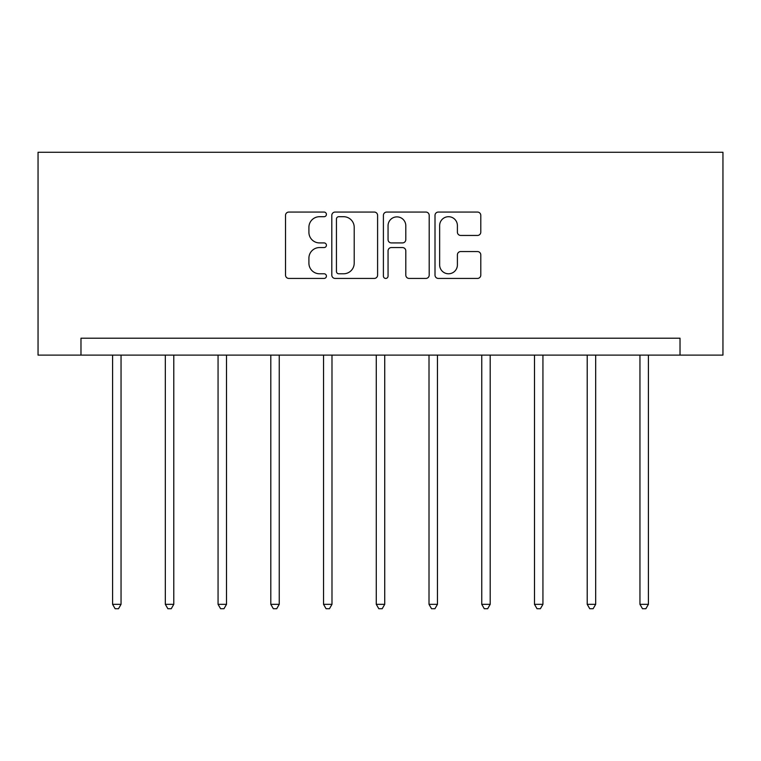 <?xml version="1.0" encoding="UTF-8"?>
<svg xmlns="http://www.w3.org/2000/svg" width="761" height="761" viewBox="0 0 761 761"><rect width="100%" height="100%" fill="white"/><g stroke="black" fill="none" stroke-linecap="round" stroke-linejoin="round"><path stroke-width="1.14" d="M326.412 214.383A2.321 2.321 0 0 0 324.091 212.062L288.838 212.062A3.32 3.32 0 0 0 285.518 215.382L285.518 275.111A3.32 3.32 0 0 0 288.838 278.431L324.091 278.431A2.321 2.321 0 0 0 326.412 276.1A2.321 2.321 0 0 0 324.091 273.779L319.525 273.779A10.616 10.616 0 0 1 308.909 263.163L308.909 258.188A10.616 10.616 0 0 1 319.525 247.563L324.091 247.563A2.321 2.321 0 0 0 326.412 245.242A2.321 2.321 0 0 0 324.091 242.921L319.525 242.921A10.616 10.616 0 0 1 308.909 232.305L308.909 227.33A10.616 10.616 0 0 1 319.525 216.704L324.091 216.704A2.321 2.321 0 0 0 326.412 214.383M477.48 235.453A3.32 3.32 0 0 0 480.79 232.134L480.79 215.382A3.32 3.32 0 0 0 477.48 212.062L438.317 212.062A3.32 3.32 0 0 0 435.007 215.382L435.007 275.111A3.32 3.32 0 0 0 438.317 278.431L477.48 278.431A3.32 3.32 0 0 0 480.79 275.111L480.79 254.868A3.32 3.32 0 0 0 477.48 251.549L460.719 251.549A3.32 3.32 0 0 0 457.399 254.868L457.399 264.904A8.875 8.875 0 0 1 448.524 273.779A8.875 8.875 0 0 1 439.649 264.904L439.649 225.579A8.875 8.875 0 0 1 448.524 216.704A8.875 8.875 0 0 1 457.399 225.579L457.399 232.134A3.32 3.32 0 0 0 460.719 235.453L477.48 235.453M680.02 355.111L722.95 355.111L722.95 152.276L38.05 152.276L38.05 355.111L680.02 355.111L680.02 338.207L80.98 338.207L80.98 355.111M377.599 215.382A3.32 3.32 0 0 0 374.279 212.062L335.125 212.062A3.32 3.32 0 0 0 331.806 215.382L331.806 275.111A3.32 3.32 0 0 0 335.125 278.431L374.279 278.431A3.32 3.32 0 0 0 377.599 275.111L377.599 215.382M386.721 212.062L425.875 212.062A3.32 3.32 0 0 1 429.194 215.382L429.194 275.111A3.32 3.32 0 0 1 425.875 278.431L409.123 278.431A3.32 3.32 0 0 1 405.803 275.111L405.803 250.883A3.32 3.32 0 0 0 402.483 247.563L391.363 247.563A3.32 3.32 0 0 0 388.053 250.883L388.053 276.1A2.321 2.321 0 0 1 385.722 278.431A2.321 2.321 0 0 1 383.401 276.1L383.401 215.382A3.32 3.32 0 0 1 386.721 212.062M338.769 216.704A2.321 2.321 0 0 0 336.448 219.025L336.448 271.458A2.321 2.321 0 0 0 338.769 273.779L343.582 273.779A10.616 10.616 0 0 0 354.207 263.163L354.207 227.33A10.616 10.616 0 0 0 343.582 216.704L338.769 216.704M405.803 225.751A8.875 8.875 0 0 0 396.928 216.875A8.875 8.875 0 0 0 388.053 225.751L388.053 239.601A3.32 3.32 0 0 0 391.363 242.921L402.483 242.921A3.32 3.32 0 0 0 405.803 239.601L405.803 225.751M112.59 355.111L112.59 604.329L121.047 604.329L121.047 355.111M121.047 604.329L118.507 608.724L115.13 608.724L112.59 604.329M165.327 355.111L165.327 604.329L173.784 604.329L173.784 355.111M173.784 604.329L171.244 608.724L167.867 608.724L165.327 604.329M218.065 355.111L218.065 604.329L226.512 604.329L226.512 355.111M226.512 604.329L223.981 608.724L220.604 608.724L218.065 604.329M270.802 355.111L270.802 604.329L279.249 604.329L279.249 355.111M279.249 604.329L276.719 608.724L273.332 608.724L270.802 604.329M323.539 355.111L323.539 604.329L331.986 604.329L331.986 355.111M331.986 604.329L329.456 608.724L326.069 608.724L323.539 604.329M376.276 355.111L376.276 604.329L384.724 604.329L384.724 355.111M384.724 604.329L382.193 608.724L378.807 608.724L376.276 604.329M429.014 355.111L429.014 604.329L437.461 604.329L437.461 355.111M437.461 604.329L434.931 608.724L431.544 608.724L429.014 604.329M481.751 355.111L481.751 604.329L490.198 604.329L490.198 355.111M490.198 604.329L487.668 608.724L484.281 608.724L481.751 604.329M534.488 355.111L534.488 604.329L542.935 604.329L542.935 355.111M542.935 604.329L540.396 608.724L537.019 608.724L534.488 604.329M587.216 355.111L587.216 604.329L595.673 604.329L595.673 355.111M595.673 604.329L593.133 608.724L589.756 608.724L587.216 604.329M639.953 355.111L639.953 604.329L648.41 604.329L648.41 355.111M648.41 604.329L645.87 608.724L642.493 608.724L639.953 604.329"/></g></svg>
